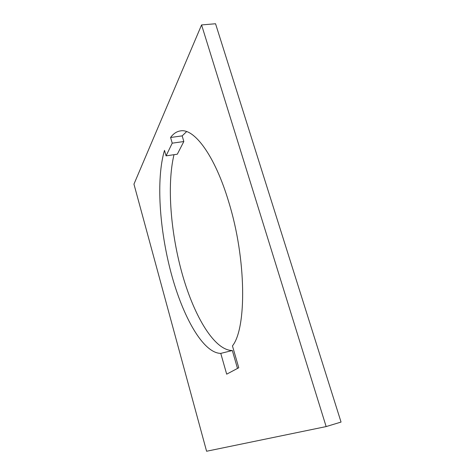 <?xml version="1.0" encoding="UTF-8"?>
<svg xmlns="http://www.w3.org/2000/svg" width="475" height="475" viewBox="0 0 475 475"><rect width="100%" height="100%" fill="white"/><g stroke="black" fill="none" stroke-linecap="round" stroke-linejoin="round"><path stroke-width="0.71" d="M166.072 155.859L172.223 143.171L170.584 137.483C173.387 133.665 176.67 131.468 180.429 130.904C194.138 128.09 214.884 155.456 228.695 201.833C246.501 259.219 246.733 328.213 232.447 345.901L238.759 367.757L226.682 374.175L220.768 353.394C203.092 353.186 182.863 316.789 171.178 273.291C159.481 229.657 155.931 179.093 164.504 150.361L166.072 155.859L177.3 154.209L183.831 141.526L182.18 135.88L186.61 131.605M220.768 353.394L232.328 350.508C214.581 350.538 194.56 316.849 182.673 275.536C170.786 234.05 166.654 185.315 173.998 154.696M232.328 350.508L237.494 368.428M201.578 24.932L215.549 23.75L341.05 422.067L326.147 426.58L206.589 451.25L133.95 184.152L201.578 24.932L326.147 426.58M170.584 137.483L182.18 135.88M172.223 143.171L183.831 141.526"/></g></svg>

